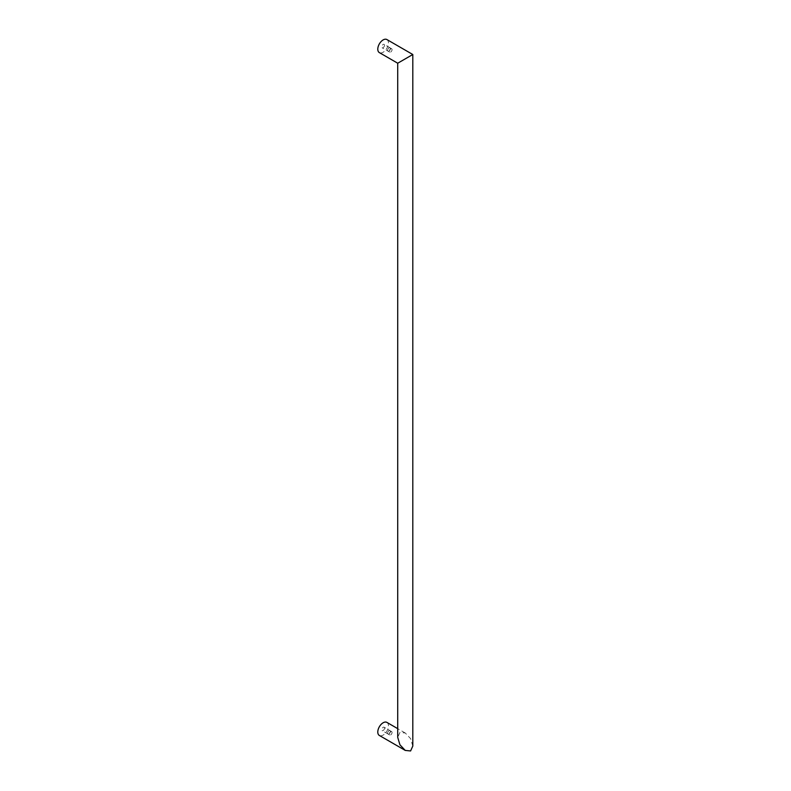 <?xml version="1.0" encoding="UTF-8"?>
<svg xmlns="http://www.w3.org/2000/svg" width="791" height="791" viewBox="0 0 791 791"><rect width="100%" height="100%" fill="white"/><g stroke="black" fill="none" stroke-linecap="round" stroke-linejoin="round"><path stroke-width="0.59" stroke-dasharray="3.96 2.97" d="M412.803 746.071L410.598 738.636L405.259 733L399.93 732.476L397.715 737.36M412.803 54.51L397.715 63.221M384.515 728.135A1.958 1.127 -60 0 1 383.655 730.103A1.958 1.127 -60 0 1 382.142 730.627A1.958 1.127 -60 0 1 381.737 729.737A1.958 1.127 -60 0 1 382.597 727.76A1.958 1.127 -60 0 1 384.11 727.236A1.958 1.127 -60 0 1 384.515 728.135M386.898 722.401A7.544 4.351 -60 0 1 388.055 728.442A7.544 4.351 -60 0 1 383.121 735.096A7.544 4.351 -60 0 1 379.354 735.462M386.898 39.55A7.544 4.351 -60 0 1 388.055 45.591A7.544 4.351 -60 0 1 383.121 52.246A7.544 4.351 -60 0 1 379.354 52.611M384.515 45.285A1.958 1.127 -60 0 1 383.655 47.252A1.958 1.127 -60 0 1 382.142 47.776A1.958 1.127 -60 0 1 381.737 46.887A1.958 1.127 -60 0 1 382.597 44.909A1.958 1.127 -60 0 1 384.11 44.385A1.958 1.127 -60 0 1 384.515 45.285M387.62 50.278A1.958 1.127 120 0 0 388.025 51.178A1.958 1.127 120 0 0 389.538 50.654A1.958 1.127 120 0 0 390.388 48.676A1.958 1.127 120 0 0 389.983 47.776A1.958 1.127 120 0 0 388.47 48.3A1.958 1.127 120 0 0 387.62 50.278A1.938 1.117 120 0 0 388.035 51.158A1.938 1.117 120 0 0 389.528 50.644A1.938 1.117 120 0 0 390.378 48.686A1.938 1.117 120 0 0 389.973 47.796A1.938 1.117 120 0 0 388.48 48.32A1.938 1.117 120 0 0 387.63 50.268M392.059 49.655A1.938 1.117 120 0 0 391.654 48.765A1.938 1.117 120 0 0 390.161 49.289A1.938 1.117 120 0 0 389.31 51.237A1.938 1.117 120 0 0 389.716 52.127A1.938 1.117 120 0 0 391.209 51.613A1.938 1.117 120 0 0 392.059 49.655M387.62 733.128A1.958 1.127 120 0 0 388.025 734.028A1.958 1.127 120 0 0 389.538 733.504A1.958 1.127 120 0 0 390.388 731.527A1.958 1.127 120 0 0 389.983 730.627A1.938 1.117 120 0 0 388.48 731.171A1.938 1.117 120 0 0 387.63 733.119A1.938 1.117 120 0 0 388.035 734.008A1.938 1.117 120 0 0 389.528 733.494A1.938 1.117 120 0 0 390.378 731.537A1.938 1.117 120 0 0 389.973 730.647A1.958 1.127 120 0 0 388.47 731.161A1.958 1.127 120 0 0 387.62 733.128M392.059 732.506A1.938 1.117 120 0 0 391.654 731.616A1.938 1.117 120 0 0 390.161 732.14A1.938 1.117 120 0 0 389.31 734.088A1.938 1.117 120 0 0 389.716 734.977A1.938 1.117 120 0 0 391.209 734.463A1.938 1.117 120 0 0 392.059 732.506M389.716 52.127L382.142 47.776M391.654 48.765L389.973 47.796M388.025 734.028L382.142 730.627M391.654 731.616L384.11 727.236M389.716 734.977L388.035 734.008M389.983 47.776L384.11 44.385M405.259 733L397.715 728.649"/><path stroke-width="1.19" d="M397.715 63.221L397.715 737.36L399.93 744.796L405.259 750.422L410.598 750.956L412.803 746.071L412.803 54.51L386.898 39.55A7.544 4.351 -60 0 0 383.121 39.926A7.544 4.351 -60 0 0 378.197 46.57A7.544 4.351 -60 0 0 379.354 52.611L397.715 63.221L412.803 54.51M405.259 750.422L379.354 735.462A7.544 4.351 -60 0 1 378.197 729.421A7.544 4.351 -60 0 1 383.121 722.776A7.544 4.351 -60 0 1 386.898 722.401L397.715 728.649"/></g></svg>

